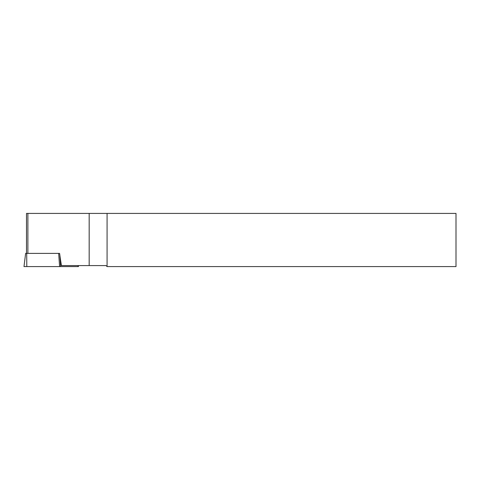 <?xml version="1.0" encoding="UTF-8"?>
<svg xmlns="http://www.w3.org/2000/svg" width="480" height="480" viewBox="0 0 480 480"><rect width="100%" height="100%" fill="white"/><g stroke="black" fill="none" stroke-linecap="round" stroke-linejoin="round"><path stroke-width="0.72" d="M107.076 266.586L456 266.586L456 213.414L107.076 213.414L107.076 266.586L106.08 265.59L61.398 265.59L59.574 253.392L25.62 253.392L24 266.586L26.796 266.586L26.712 253.392M26.49 253.392L26.49 213.414L107.076 213.414M78.336 265.59L78.462 266.586L26.796 266.586M89.178 213.414L89.178 265.59M27.888 213.414L27.888 253.392M78.054 266.586L77.952 265.59M59.856 255.27L60.648 266.586M59.598 266.586L58.674 253.392"/></g></svg>
